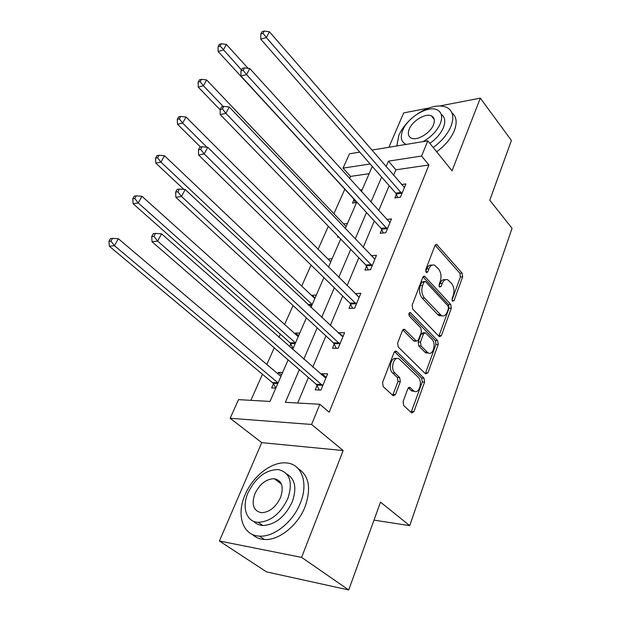<?xml version="1.0" encoding="UTF-8"?>
<svg xmlns="http://www.w3.org/2000/svg" width="621" height="621" viewBox="0 0 621 621"><rect width="100%" height="100%" fill="white"/><g stroke="black" fill="none" stroke-linecap="round" stroke-linejoin="round"><path stroke-width="0.93" d="M452.507 301.193L454.044 300.649L462.653 276.85L462.109 273.116L436.656 244.441L434.979 245.512L425.742 269.661L426.526 272.673L427.776 271.889L428.979 268.738C430.337 265.586 432.2 264.406 434.568 265.198L438.48 268.885C441.065 272.371 441.663 276.461 440.289 281.173L439.125 284.309L439.521 286.995L441.104 286.483L442.268 283.347C443.596 280.18 445.428 278.992 447.749 279.792L451.483 283.331C453.99 286.723 454.58 290.76 453.252 295.425L452.119 298.546L452.507 301.193M279.698 481.36L278.425 481.826M403.099 401.577L403.704 405.575L411.692 412.942L413.912 411.638L424.593 382.094L424.011 378.189L396.602 351.439L394.071 352.418L382.559 382.489L383.188 386.58L393.209 395.818L395.507 394.529L400.328 381.636L399.714 377.622L394.972 373.105C389.926 368.781 393.924 355.476 399.187 358.946L418.174 377.188C423.01 381.403 419.121 394.568 414.021 391.098L410.007 387.465L407.826 388.746L403.099 401.577M348.723 589.95L266.541 571.894L219.407 541.007L301.589 557.379L348.723 589.95L380.502 502.148L409.72 525.645L512.077 228.287L489.767 200.249L511.409 140.447L480.32 98.141L452.041 170.822L427.799 140.835L421.566 156.05L428.94 164.992L329.177 412.22L319.846 404.271L311.579 424.461L230.143 418.275L238.549 399.629L270.019 401.43L288.113 359.862M301.589 557.379L343.172 450.543L311.579 424.461M439.132 336.473L439.536 336.776L441.407 335.596L451.304 308.226L450.753 304.437L424.617 276.221L422.8 277.346L412.158 305.136L412.755 309.103L439.132 336.473M438.209 344.461L427.923 372.887L425.571 373.889L398.263 347.069L397.657 343.048L402.431 330.574L404.504 329.371L404.908 329.673L416.373 341.131L418.399 339.928L421.411 331.839L420.821 327.919L409.41 316.205C408.463 314.047 408.789 312.844 410.388 312.596L437.634 340.618L438.209 344.461L435.919 344.453L425.626 372.825L427.923 372.887M480.32 98.141L440.002 105.904M428.552 108.108L403.704 112.89L388.901 147.278M373.997 520.126L409.72 525.645M428.94 164.992L395.872 169.805L393.543 175.332M389.188 185.671L378.67 210.651M374.308 221.006L363.2 247.399M358.837 257.762L347.085 285.668M342.722 296.031L330.287 325.551M325.932 335.907L312.767 367.158M308.42 377.49L297.676 403.006M396.384 194.311L394.894 197.897L400.413 197.23L405.901 183.925L401.477 184.507M381.76 229.545L380.207 233.279L385.773 232.759L391.471 218.926L386.635 219.43M366.545 266.184L364.938 270.073L370.535 269.724L376.466 255.332L371.141 255.728M350.718 304.321L349.041 308.365L354.676 308.202L360.855 293.221L355.142 293.671M334.23 344.05L332.483 348.265L338.15 348.303L344.585 332.685L338.934 332.724L338.655 333.392M317.044 385.462L315.212 389.864L320.917 390.112L327.632 373.819L321.942 373.656L321.461 374.82M369.13 173.694L350.516 176.403L349.561 178.553M344.818 189.195L333.912 213.709M328.33 226.254L318.123 249.192M311.059 265.058L301.705 286.087M293.05 305.54L284.62 324.48M280.319 334.137L278.914 337.304M274.234 347.814L266.828 364.457M262.536 374.114L250.861 400.335M354.001 199.589L352.487 203.067L356.57 202.57M359.947 190.01L362.159 189.715M337.979 236.221L337.537 237.238L338.849 237.121M343.615 223.917L347.45 223.513M332.173 258.615L327.989 259.066M316.299 295.091L312.161 295.262L311.928 295.798M299.788 333.027L295.635 333.058L295.216 334.005M290.869 343.941L289.642 346.759M291.055 348.008L293.267 348.024M282.609 372.507L278.433 372.383L277.828 373.772M273.481 383.716L271.633 387.931L275.809 388.117L273.279 383.336L277.812 383.522M343.172 450.543L261.744 442.649L219.407 541.007M261.744 442.649L230.143 418.275M350.516 176.403L343.033 168.128L349.499 153.798L359.753 152.098M299.345 369.619L285.381 402.307L319.846 404.271M421.566 156.05L388.443 161.149L386.068 166.692M381.636 177.063L370.931 202.12M366.491 212.506L355.173 238.992M350.725 249.394L338.755 277.401M334.315 287.802L321.647 317.447M317.199 327.849L303.785 359.233M371.738 150.119L427.799 140.835M370.155 163.96L343.033 168.128M292.654 349.421L306.386 317.859M310.942 307.411L323.906 277.618M328.455 267.17L340.696 239.031M345.245 228.582L356.819 201.988M361.36 191.563L372.305 166.412M395.872 169.805L388.443 161.149M328.051 258.926L330.83 261.697M355.228 293.454L358.961 297.164M312.161 295.262L315.033 297.995M338.934 332.724L342.994 336.543M295.635 333.058L298.608 335.736M321.942 373.656L326.165 377.382M278.433 372.383L281.523 374.999M445.164 279.784C442.959 279.24 441.236 280.459 439.994 283.448L442.268 283.347M439.039 286.009L439.994 283.448M431.905 265.206C429.685 264.709 427.947 265.928 426.705 268.87L428.979 268.738M425.688 271.517L426.705 268.87M452.01 300.083L460.402 276.966L459.858 273.24L435.119 245.21M438.845 336.178L449.037 308.288L448.478 304.507L423.01 276.904M448.455 308.645L448.067 305.99L425.525 281.608L423.879 282.12L422.59 285.505C421.154 290.349 421.775 294.525 424.453 298.018L441.461 315.654C443.922 316.578 445.847 315.352 447.244 311.983L448.455 308.645M424.453 281.367L421.589 282.237L423.879 282.12M441.849 315.81L439.179 315.701L437.758 314.63L422.164 298.096C419.478 294.61 418.857 290.449 420.301 285.606L421.589 282.237M425.238 373.563L425.626 372.825M402.788 329.891L413.687 340.844L415.162 341.131M408.967 313.481L435.344 340.618L437.634 340.618M427.232 352.161L428.195 352.891C433.085 355.918 436.462 343.506 431.929 339.314L425.439 332.763L423.483 333.958L420.479 342.031L421.069 345.951L427.232 352.161L424.927 352.138L425.897 352.868L428.436 353.007M424.391 332.771L423.142 332.778L421.178 333.974L423.483 333.958M424.927 352.138L418.764 345.944L418.181 342.031L421.178 333.974M435.919 344.453L435.344 340.618M414.354 391.277L411.7 390.997L408.292 387.9M396.423 358.697C391.238 356.144 387.822 368.944 392.643 373.042L394.972 373.105M392.651 395.344L397.999 381.558L397.393 377.552L392.643 373.042M411.086 412.414L422.288 382.016L421.706 378.119L394.498 351.641M248.082 68.333L226.378 44.433L223.273 50.022L218.134 51.512L353.333 198.448L355.422 202.71M220.106 46.001L221.355 43.765L219.298 44.37L218.049 46.598L220.106 46.001L241.46 69.909M221.355 43.765L226.378 44.433M218.134 51.512L218.049 46.598M401.903 193.62L266.339 37.555L269.421 31.772L404.426 187.495M397.797 197.548L395.717 193.123L260.75 39.17L266.339 37.555L263.025 33.363L264.267 31.05L262.031 31.71L260.789 34.023L263.025 33.363M260.789 34.023L260.75 39.17M269.421 31.772L264.267 31.05M433.202 147.519C441.733 141.254 447.671 134.144 451.032 126.187C454.362 116.981 452.919 110.701 446.693 107.348C438.729 104.266 429.002 106.447 417.506 113.891M409.363 120.552C404.589 125.256 401.088 130.169 398.861 135.285L396.842 145.958M436.641 151.772C445.141 145.539 451.063 138.452 454.393 130.511C457.359 122.477 456.536 116.577 451.917 112.812M441.22 114.349C445.001 116.981 445.746 121.367 443.456 127.515C440.879 133.515 436.338 138.793 429.841 143.358M423.08 141.619C431.292 136.915 437.044 130.884 440.336 123.54C442.804 116.849 441.764 112.3 437.223 109.894C428.211 105.096 407.787 117.307 402.742 130.231C400.009 137.194 401.104 141.914 406.025 144.39L406.118 144.429M409.255 129.075C407.523 133.531 408.222 136.55 411.35 138.134C417.11 141.076 430.369 133.127 433.481 124.759C435.104 120.42 434.428 117.47 431.455 115.91C425.657 112.851 412.476 120.738 409.255 129.075M405.272 144.569L404.97 143.855M300.385 502.994C308.707 482.905 301.674 464.166 286.832 462.994C272.27 461.03 252.918 475.872 245.109 494.743C236.096 514.739 242.578 535.667 259.485 536.117C273.962 537.274 293.197 521.787 300.385 502.994M252.413 534.448C255.611 537.514 259.609 539.191 264.414 539.486C278.883 540.681 298.041 525.273 305.159 506.534C311.346 488.253 309.017 475.608 298.173 468.614M286.762 474.009C295.13 478.861 296.978 488.122 292.289 501.784C285.039 516.92 275.196 524.823 262.761 525.49C259.089 525.242 256.093 523.86 253.756 521.361M287.857 498.516C293.12 481.989 289.875 472.34 278.13 469.569C265.687 469.81 255.673 477.51 248.082 492.678C241.6 507.124 246.281 521.966 258.227 522.339C270.671 521.632 280.552 513.691 287.857 498.516M254.936 493.679C251.241 504.539 253.407 510.889 261.418 512.713C269.436 512.317 275.817 507.225 280.568 497.444C284.014 486.755 281.911 480.507 274.249 478.713C266.238 478.915 259.795 483.906 254.936 493.679M280.762 482.804L279.962 482.975M346.13 226.549L206.638 79.938L203.393 85.776L198.254 87.111L220.176 109.847M200.164 81.654L201.468 79.325L199.411 79.868L198.107 82.197L200.164 81.654L203.393 85.776L223.281 106.517M201.468 79.325L206.638 79.938M198.254 87.111L198.107 82.197M330.768 261.837L186.028 117.012L182.636 123.105L177.49 124.27L200.56 147.045M179.345 118.883L180.703 116.445L178.646 116.927L177.288 119.356L179.345 118.883L182.636 123.105L206.917 147.208M180.703 116.445L186.028 117.012M177.49 124.27L177.288 119.356M387.318 229.009L246.56 74.59L249.789 68.543L389.941 222.644M383.304 232.991L381.069 228.357L240.956 76.041L246.56 74.59L243.176 70.289L244.472 67.875L242.237 68.473L240.94 70.887L243.176 70.289M240.94 70.887L240.956 76.041M249.789 68.543L244.472 67.875M372.142 265.819L225.873 113.34L229.25 107.006L374.874 259.19M368.253 269.863L365.839 264.996L220.253 114.606L225.873 113.34L222.419 108.931L223.777 106.401L221.534 106.921L220.176 109.451L222.419 108.931M220.176 109.451L220.253 114.606M229.25 107.006L223.777 106.401M314.808 298.522L164.487 155.755L160.948 162.128L155.801 163.106L183.87 189.397M157.587 157.796L159.007 155.25L156.95 155.654L155.529 158.2L157.587 157.796L160.948 162.128L312.184 304.546M159.007 155.25L164.487 155.755M155.801 163.106L155.529 158.2M298.204 336.675L141.953 196.283L138.25 202.958L133.111 203.727L290.108 342.808L292.957 348.016M134.819 198.51L136.309 195.84L134.252 196.166L132.762 198.829L134.819 198.51L138.25 202.958L295.472 342.947M136.309 195.84L141.953 196.283M133.111 203.727L132.762 198.829M280.917 376.388L118.363 238.728L114.474 245.714L109.358 246.258L273.279 383.336M110.973 241.15L112.533 238.355L110.484 238.588L108.923 241.375L110.973 241.15L114.474 245.714L278.076 382.916M112.533 238.355L118.363 238.728M109.358 246.258L108.923 241.375M356.353 304.143L204.208 153.915L207.748 147.286L359.194 297.242M352.604 308.264L349.98 303.141L198.58 154.986L204.208 153.915L200.676 149.389L202.097 146.742L199.853 147.185L198.425 149.832L200.676 149.389M198.425 149.832L198.58 154.986M207.748 147.286L202.097 146.742M339.897 344.065L181.487 196.461L185.205 189.506L342.862 336.869M336.318 348.288L333.469 342.87L175.867 197.307L181.487 196.461L177.885 191.811L179.376 189.025L177.125 189.382L175.634 192.161L177.885 191.811M175.634 192.161L175.867 197.307M185.205 189.506L179.376 189.025M322.741 385.695L157.649 241.111L161.545 233.806L325.831 378.189M319.38 390.042L316.244 384.29L152.029 241.716L157.649 241.111L153.961 236.329L155.529 233.411L153.278 233.667L151.71 236.585L153.961 236.329M151.71 236.585L152.029 241.716M161.545 233.806L155.529 233.411M452.204 300.711L454.044 300.649M425.882 271.998L427.776 271.889M439.233 286.56L441.104 286.483M435.212 245.047L437.262 244.884M459.858 273.24L462.109 273.116M460.402 276.966L462.653 276.85M423.126 276.725L425.152 276.617M448.478 304.507L450.753 304.437M449.037 308.288L451.304 308.226M439.125 335.604L441.407 335.596M420.301 285.606L422.59 285.505M422.164 298.096L424.453 298.018M437.758 314.63L440.041 314.575M402.959 329.689L404.908 329.673M413.687 340.844L415.992 340.844M409.317 312.868L410.698 312.829M418.181 342.031L420.479 342.031M418.764 345.944L421.069 345.951M408.579 387.613L410.287 387.683M410.978 390.446L413.291 390.539M397.393 377.552L399.714 377.622M397.999 381.558L400.328 381.636M393.178 394.42L395.507 394.529M394.7 351.424L396.602 351.439M421.706 378.119L424.011 378.189M422.288 382.016L424.593 382.094M411.591 411.498L413.912 411.638M353.838 199.225L354.226 199.17M401.733 193.232L396.214 193.923M401.236 192.425L395.717 193.123M387.147 228.621L381.581 229.157M386.627 227.814L381.069 228.357M371.963 265.431L366.367 265.796M371.436 264.631L365.839 264.996M307.9 304.554L312.06 304.414M308.707 305.315L311.897 305.206M290.108 342.808L295.34 342.815M290.682 343.568L295.2 343.576M272.681 382.583L277.936 382.792M356.167 303.747L350.531 303.933M355.616 302.947L349.98 303.141M339.703 343.669L334.036 343.661M339.136 342.877L333.469 342.87M322.54 385.299L316.842 385.074M321.95 384.515L316.244 384.29M435.74 244.511L436.656 244.441M423.615 276.275L424.617 276.221M439.179 315.701L441.461 315.654M403.355 329.378L404.504 329.371M414.067 341.131L416.373 341.131M409.612 312.619L410.388 312.596M425.897 352.868L428.195 352.891M408.866 387.426L410.007 387.465M411.7 390.997L414.021 391.098M395.049 351.168L396.252 351.175M434.234 119.442L431.455 115.91M281.375 484.031L274.249 478.713M262.761 525.49L258.227 522.339M259.485 536.117L264.414 539.486"/></g></svg>
